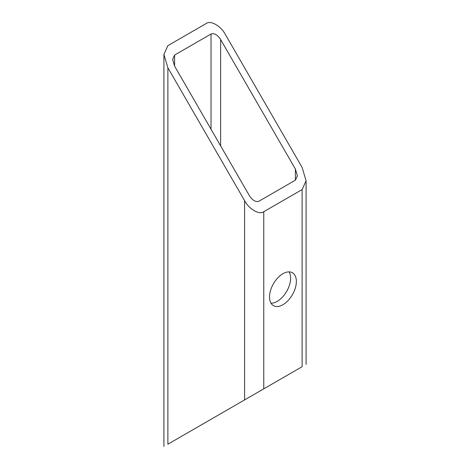<?xml version="1.0" encoding="UTF-8"?>
<svg xmlns="http://www.w3.org/2000/svg" width="470" height="470" viewBox="0 0 470 470"><rect width="100%" height="100%" fill="white"/><g stroke="black" fill="none" stroke-linecap="round" stroke-linejoin="round"><path stroke-width="0.7" d="M211.03 129.232L211.03 34.016C214.226 32.877 217.422 34.721 220.618 39.55L295.407 169.088L297.392 175.768L295.407 180.157L258.97 201.195C255.774 202.335 252.578 200.49 249.382 195.655L174.593 66.123L172.608 59.443L174.593 55.055L174.593 66.123M244.588 200.637C248.9 209.103 259.446 215.189 263.764 211.712L263.764 388.849L302.116 366.706C307.286 363.721 307.286 363.721 302.116 366.706C307.286 363.721 307.286 363.721 302.116 366.706L302.116 189.569L306.088 180.791L302.116 167.426L225.412 34.569C221.1 26.108 210.554 20.016 206.236 23.5L167.884 45.643L163.912 54.42L167.884 67.786L167.884 444.209L244.588 399.923L244.588 200.637L167.884 67.786M211.03 34.016L174.593 55.055M302.116 189.569L263.764 211.712M282.94 273.71A18.982 10.963 120 0 0 270.538 290.437A18.982 10.963 120 0 0 273.446 305.647A18.982 10.963 120 0 0 292.434 294.69A18.982 10.963 120 0 0 292.434 272.77A18.982 10.963 120 0 0 282.94 273.71M263.764 388.849L244.588 399.923M167.884 444.209C162.714 447.193 162.714 447.193 167.884 444.209C162.714 447.193 162.714 447.193 167.884 444.209L167.884 444.209M295.407 370.583L295.407 370.583C297.992 369.091 297.992 369.091 295.407 370.583C297.992 369.091 297.992 369.091 295.407 370.583L174.593 440.331C172.008 441.823 172.008 441.823 174.593 440.331C172.008 441.823 172.008 441.823 174.593 440.331L174.593 440.331M271.02 303.215A18.982 10.963 120 0 0 290.613 278.14A18.982 10.963 120 0 0 289.109 271.883M295.407 180.157L295.407 169.088M220.618 39.55L220.618 145.835M163.912 54.42L163.912 446.5M306.088 364.414L306.088 180.791"/></g></svg>

